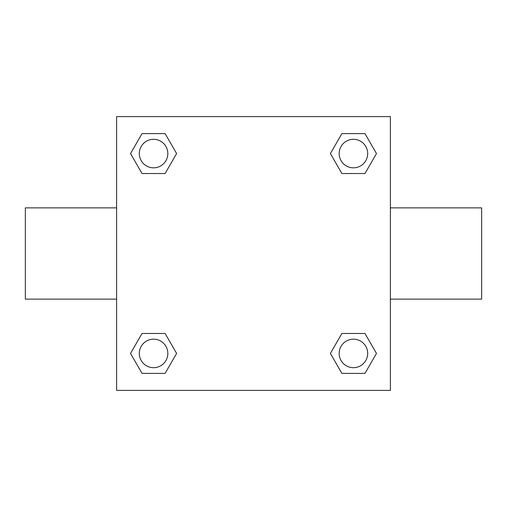 <?xml version="1.0" encoding="UTF-8"?>
<svg xmlns="http://www.w3.org/2000/svg" width="507" height="507" viewBox="0 0 507 507"><rect width="100%" height="100%" fill="white"/><g stroke="black" fill="none" stroke-linecap="round" stroke-linejoin="round"><path stroke-width="0.76" d="M165.098 173.533L142.042 173.533L130.521 153.57L142.042 133.607L165.098 133.607L176.62 153.57L165.098 173.533L142.042 173.533L160.377 173.533M160.377 333.467L165.098 333.467L176.62 353.43L165.098 373.393L142.042 373.393L130.521 353.43L142.042 333.467L165.098 333.467M346.623 173.533L341.902 173.533L330.38 153.57L341.902 133.607L364.958 133.607L376.479 153.57L364.958 173.533L341.902 173.533M341.902 333.467L364.958 333.467L376.479 353.43L364.958 373.393L341.902 373.393L330.38 353.43L341.902 333.467L364.958 333.467L346.623 333.467M390.39 299.13L481.65 299.13L481.65 207.87L390.39 207.87M116.61 207.87L25.35 207.87L25.35 299.13L116.61 299.13M116.61 116.61L390.39 116.61L390.39 390.39L116.61 390.39L116.61 116.61M364.958 373.393L341.902 373.393L364.958 373.393M367.689 353.43A14.259 14.259 0 0 0 346.3 341.078A14.259 14.259 0 0 0 346.3 365.781A14.259 14.259 0 0 0 367.689 353.43M165.098 373.393L142.042 373.393L165.098 373.393M167.83 353.43A14.259 14.259 0 0 0 146.441 341.078A14.259 14.259 0 0 0 146.441 365.781A14.259 14.259 0 0 0 167.83 353.43M341.902 133.607L364.958 133.607L341.902 133.607M367.689 153.57A14.259 14.259 0 0 0 346.3 141.219A14.259 14.259 0 0 0 346.3 165.922A14.259 14.259 0 0 0 367.689 153.57M142.042 133.607L165.098 133.607L142.042 133.607M167.83 153.57A14.259 14.259 0 0 0 146.441 141.219A14.259 14.259 0 0 0 146.441 165.922A14.259 14.259 0 0 0 167.83 153.57"/></g></svg>
